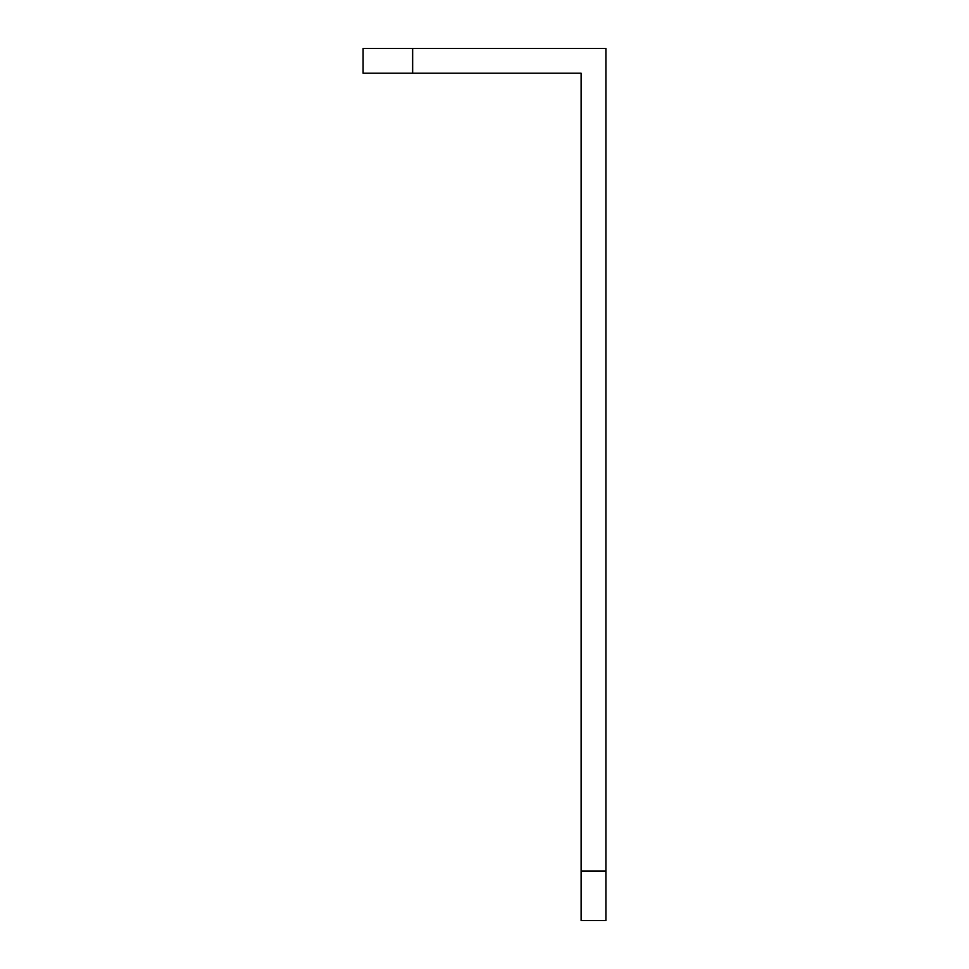 <?xml version="1.0" encoding="UTF-8"?>
<svg xmlns="http://www.w3.org/2000/svg" width="969" height="969" viewBox="0 0 969 969"><rect width="100%" height="100%" fill="white"/><g stroke="black" fill="none" stroke-linecap="round" stroke-linejoin="round"><path stroke-width="1.45" d="M363.096 48.45L412.649 48.45L412.649 73.22L363.096 73.22L363.096 48.45M605.904 870.998L605.904 920.55L581.121 920.55L581.121 870.998L605.904 870.998L605.904 48.45L412.649 48.45M412.649 73.22L581.121 73.22L581.121 870.998"/></g></svg>
